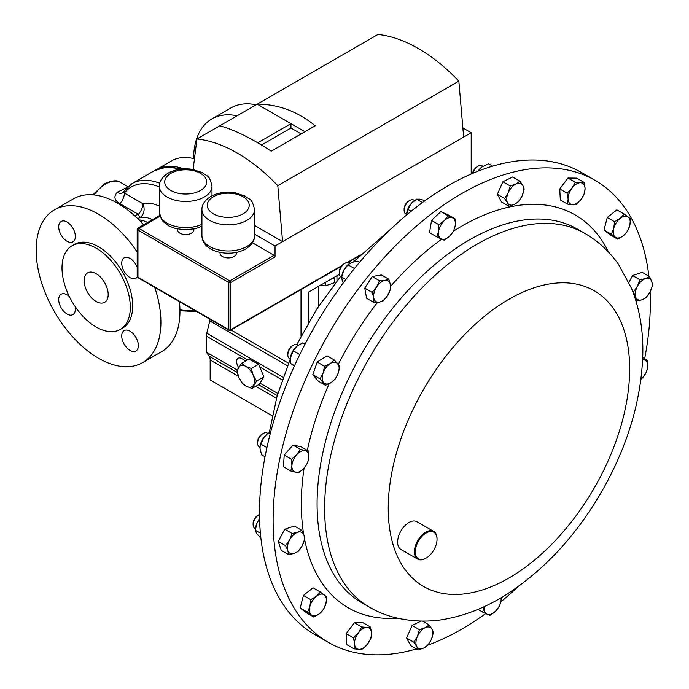 <?xml version="1.0" encoding="UTF-8"?>
<svg xmlns="http://www.w3.org/2000/svg" width="689" height="689" viewBox="0 0 689 689"><rect width="100%" height="100%" fill="white"/><g stroke="black" fill="none" stroke-linecap="round" stroke-linejoin="round"><path stroke-width="1.03" d="M137.18 267.229A11.765 6.787 -120 0 0 130.04 258.418A11.765 6.787 -120 0 0 124.158 257.841A11.765 6.787 -120 0 0 122.358 267.263A11.765 6.787 -120 0 0 130.04 277.633A11.765 6.787 -120 0 0 135.922 278.21A11.765 6.787 -120 0 0 137.352 276.823M67.031 222.039A11.765 6.787 -120 0 0 61.149 221.462A11.765 6.787 -120 0 0 59.34 230.884A11.765 6.787 -120 0 0 67.031 241.245A11.765 6.787 -120 0 0 72.905 241.83A11.765 6.787 -120 0 0 74.713 232.408A11.765 6.787 -120 0 0 67.031 222.039M69.331 296.503A11.765 6.787 -120 0 0 67.031 294.806A11.765 6.787 -120 0 0 61.149 294.22A11.765 6.787 -120 0 0 59.34 303.642A11.765 6.787 -120 0 0 67.031 314.012A11.765 6.787 -120 0 0 72.905 314.597A11.765 6.787 -120 0 0 75.023 306.364M130.04 331.185A11.765 6.787 -120 0 0 124.158 330.599A11.765 6.787 -120 0 0 122.358 340.03A11.765 6.787 -120 0 0 130.04 350.391A11.765 6.787 -120 0 0 135.922 350.977A11.765 6.787 -120 0 0 137.722 341.546A11.765 6.787 -120 0 0 130.04 331.185M96.15 273.705A17.01 9.818 -120 0 0 87.649 272.861A17.01 9.818 -120 0 0 85.04 286.495A17.01 9.818 -120 0 0 96.15 301.481A17.01 9.818 -120 0 0 104.65 302.325A17.01 9.818 -120 0 0 107.26 288.691A17.01 9.818 -120 0 0 96.15 273.705M435.577 533.82A15.365 8.871 120 0 0 420.738 537.799A15.365 8.871 120 0 0 416.759 557.229A15.365 8.871 120 0 0 426.164 558.073A15.365 8.871 120 0 0 437.033 539.254A15.365 8.871 120 0 0 435.577 533.82M425.94 558.202A16.002 9.241 -60 0 1 425.716 558.331A16.002 9.241 -60 0 1 417.715 559.124A16.002 9.241 -60 0 1 415.915 557.461A16.002 9.241 -60 0 1 418.826 538.876A16.002 9.241 -60 0 1 433.717 531.408A16.002 9.241 -60 0 1 435.517 533.071A16.002 9.241 -60 0 1 437.033 538.729A16.002 9.241 -60 0 1 437.024 538.996M417.715 559.124L400.929 549.443A16.002 9.241 -60 0 1 399.138 547.772A16.002 9.241 -60 0 1 402.049 529.186A16.002 9.241 -60 0 1 416.94 521.719L433.717 531.408M256.127 104.797A88.218 50.934 -120 0 0 230.875 107.949L211.833 118.939A88.218 50.934 -120 0 0 193.566 158.573M237.085 115.795A88.218 50.934 -120 0 0 211.833 118.939M156.773 169.434L171.647 160.847A72.018 41.581 60 0 1 194.462 158.797M183.636 168.874A72.018 41.581 -120 0 0 156.791 169.425M320.531 285.039L325.242 285.892L334.553 282.723L334.535 277.116M96.15 248.161A48.29 27.879 60 0 1 127.698 290.715A48.29 27.879 60 0 1 120.299 329.411A48.29 27.879 60 0 1 96.15 327.025A48.29 27.879 60 0 1 64.602 284.471A48.29 27.879 60 0 1 72.009 245.775A48.29 27.879 60 0 1 96.15 248.161M72.009 245.775L74.386 244.397A48.29 27.879 60 0 1 98.536 246.791A48.29 27.879 60 0 1 130.083 289.337A48.29 27.879 60 0 1 122.676 328.033L120.299 329.411M154.732 287.399A88.218 50.934 60 0 1 142.64 362.612A88.218 50.934 60 0 1 98.536 358.246A88.218 50.934 60 0 1 40.909 280.509A88.218 50.934 60 0 1 54.431 209.818A88.218 50.934 60 0 1 98.536 214.193A88.218 50.934 60 0 1 137.18 251.993M54.431 209.818L73.473 198.828A88.218 50.934 60 0 1 117.578 203.195A88.218 50.934 60 0 1 143.613 224.803M179.433 301.661A88.218 50.934 60 0 1 161.682 351.623L142.64 362.612M159.753 183.257A72.121 41.641 60 0 0 131.909 183.662L122.702 192.507L124.399 193.041A10.671 6.158 -60 0 1 119.877 203.643C114.34 200.396 113.461 196.598 117.251 192.248L126.759 187.563M134.493 215.657L138.36 214.313L139.781 217.681L137.714 218.68M220.049 252.389L220.049 253.19A8.182 4.728 -0 0 0 225.105 257.557A8.182 4.728 -0 0 0 234.027 256.532A8.182 4.728 -0 0 0 236.422 253.19L236.422 252.389M177.504 229.024L177.504 229.825A8.182 4.728 -0 0 0 182.559 234.191A8.182 4.728 -0 0 0 191.473 233.166A8.182 4.728 -0 0 0 193.876 229.825L193.876 229.024M349.736 263.336L348.97 262.888A8.001 4.616 120 0 0 346.843 262.569A8.001 4.616 120 0 0 344.965 263.284A8.001 4.616 120 0 0 339.307 273.085A8.001 4.616 120 0 0 340.96 276.745L341.701 277.176M344.965 263.284L343.837 263.93A6.416 3.703 120 0 0 339.307 271.785L339.307 273.085M413.986 200.206A8.001 4.616 120 0 0 413.779 200.068A8.001 4.616 120 0 0 413.546 199.956A8.001 4.616 120 0 0 409.774 200.465A8.001 4.616 120 0 0 404.116 210.266A8.001 4.616 120 0 0 405.769 213.926A8.001 4.616 120 0 0 405.993 214.046M409.774 200.465L408.646 201.11A6.416 3.703 120 0 0 404.116 208.965L404.116 210.266M259.495 514.528A8.001 4.616 120 0 0 258.763 514.898A8.001 4.616 120 0 0 254.551 519.506A8.001 4.616 120 0 0 253.104 524.699A8.001 4.616 120 0 0 254.758 528.36L255.507 528.79M258.763 514.898L257.634 515.544A6.416 3.703 120 0 0 254.258 519.239A6.416 3.703 120 0 0 253.104 523.399L253.104 524.699M482.86 166.264L482.067 165.808A8.001 4.616 120 0 0 478.071 166.204A8.001 4.616 120 0 0 472.826 173.309M478.071 166.204L476.943 166.85A6.416 3.703 120 0 0 472.533 173.439M267.978 433.484L267.237 433.062A8.001 4.616 120 0 0 263.241 433.459A8.001 4.616 120 0 0 260.786 435.508A8.001 4.616 120 0 0 257.583 443.26A8.001 4.616 120 0 0 259.236 446.92L260.02 447.368M263.241 433.459L262.113 434.104A6.416 3.703 120 0 0 260.149 435.749A6.416 3.703 120 0 0 257.583 441.959L257.583 443.26M298.294 345.155L297.51 344.707A8.001 4.616 120 0 0 293.505 345.103A8.001 4.616 120 0 0 293.204 345.284A8.001 4.616 120 0 0 287.847 354.904A8.001 4.616 120 0 0 289.509 358.564L290.284 359.012L277.159 395.848L269.27 432.649M292.644 345.602A6.416 3.703 120 0 0 292.386 345.749A6.416 3.703 120 0 0 292.136 345.904A6.416 3.703 120 0 0 287.847 353.603L287.847 354.904M595.089 180.363L581.464 172.5A266.738 154 120 0 0 496.915 164.947A266.738 154 120 0 0 284.755 388.906A266.738 154 120 0 0 314.727 634.5L328.36 642.363A266.738 154 -60 0 1 298.38 614.562A266.738 154 -60 0 1 346.903 304.874A266.738 154 -60 0 1 595.089 180.363A266.738 154 -60 0 1 625.061 208.164A266.738 154 -60 0 1 648.866 276.203M650.106 291.938A266.738 154 -60 0 1 644.671 358.685M518.085 586.666A266.738 154 -60 0 1 500.817 601.859M485.685 613.554A266.738 154 -60 0 1 427.938 645.137M416.354 648.952A266.738 154 -60 0 1 328.36 642.363M617.714 239.161L623.278 235.776L627.334 231.521L629.72 225.691A11.989 6.924 -60 0 1 623.278 235.776A11.989 6.924 -60 0 1 615.286 237.154L617.714 239.161L610.385 234.932L604.003 230.031L607.25 217.491L616.879 209.852L624.208 214.081L620.152 218.335A11.989 6.924 -60 0 1 628.153 216.966L624.208 214.081M313.9 617.111L306.571 612.883L300.189 607.982L303.436 595.442L313.064 587.795L320.394 592.032L316.337 596.286A11.989 6.924 -60 0 1 324.338 594.917A11.989 6.924 -60 0 1 325.906 603.642A11.989 6.924 -60 0 1 319.463 613.727A11.989 6.924 -60 0 1 311.471 615.105L313.9 617.111L319.463 613.727L323.52 609.472L325.906 603.642L326.767 596.932L320.394 592.032M373.92 302.48L366.591 298.242L364.782 288.174L372.215 276.522L381.448 274.937L388.777 279.174L384.918 280.397A11.989 6.924 -60 0 1 390.439 284.643A11.989 6.924 -60 0 1 387.631 295.503A11.989 6.924 -60 0 1 379.294 302.127A11.989 6.924 -60 0 1 373.774 297.881A11.989 6.924 -60 0 1 376.582 287.02L372.112 292.412L373.774 297.881L373.92 302.48L379.294 302.127L383.153 300.895L387.631 295.503L390.585 289.242L390.439 284.643L388.777 279.174M436.852 236.895L429.523 232.667L431.538 220.437L440.839 211.54L448.134 214.882L455.463 219.111L452.578 217.879A11.989 6.924 -60 0 1 455.214 225.665A11.989 6.924 -60 0 1 449.555 236.224A11.989 6.924 -60 0 1 441.253 238.997A11.989 6.924 -60 0 1 438.617 231.22A11.989 6.924 -60 0 1 444.276 220.661L438.867 224.666L438.617 231.22L436.852 236.895L444.147 240.228L449.555 236.224L453.448 231.34L455.214 225.665L455.463 219.111M288.613 554.628L281.284 550.399L278.235 541.416L284.772 529.221L294.349 526.017L301.679 530.246L297.648 532.287A11.989 6.924 -60 0 1 303.961 535.172A11.989 6.924 -60 0 1 302.221 545.766A11.989 6.924 -60 0 1 294.16 553.465A11.989 6.924 -60 0 1 287.847 550.58L288.613 554.628L294.16 553.465L298.191 551.424L302.221 545.766L304.727 539.229L303.961 535.172L301.679 530.246M628.911 282.395L632.58 275.54L642.165 272.327L649.494 276.565L645.464 278.606A11.989 6.924 -60 0 1 651.777 281.491L649.494 276.565M508.921 206.269L501.592 202.032L497.355 194.289L502.884 181.767L512.65 176.987L519.98 181.216L515.854 184.041L510.213 185.996L508.206 192.696A11.989 6.924 -60 0 1 515.854 184.041A11.989 6.924 120 0 1 522.856 185.53A11.989 6.924 -60 0 1 522.21 195.667A11.989 6.924 -60 0 1 514.562 204.314A11.989 6.924 -60 0 1 507.56 202.833A11.989 6.924 -60 0 1 508.206 192.696L504.692 198.518L507.56 202.833L508.921 206.269L514.562 204.314L518.688 201.489L522.21 195.667L524.217 188.967L522.856 185.53L519.98 181.216M290.792 470.983L283.463 466.754L284.212 455.05L293.04 445.06L301.119 446.773L308.448 451.011L305.167 450.589A11.989 6.924 -60 0 1 308.836 457.298A11.989 6.924 -60 0 1 304.047 468.141A11.989 6.924 -60 0 1 295.59 472.275A11.989 6.924 -60 0 1 291.921 465.566L290.792 470.983L298.88 472.697L304.047 468.141L307.707 462.715L308.836 457.298L308.448 451.011M418.128 649.977L423.769 648.022L427.886 645.197L431.409 639.375L433.415 632.674L432.055 629.238L429.178 624.923L425.061 627.748L419.42 629.703L417.413 636.403A11.989 6.924 -60 0 1 425.061 627.748A11.989 6.924 -60 0 1 432.055 629.238A11.989 6.924 -60 0 1 431.409 639.375A11.989 6.924 -60 0 1 423.769 648.022A11.989 6.924 120 0 1 416.767 646.54A11.989 6.924 -60 0 1 417.413 636.403L413.891 642.226L416.767 646.54L418.128 649.977L410.799 645.739L406.562 637.997L412.091 625.474L421.082 621.073M354.068 648.849L359.193 649.322A11.989 6.924 120 0 1 354.559 643.793A11.989 6.924 -60 0 1 358.392 632.846L353.535 637.868L354.559 643.793L354.068 648.849L346.739 644.62L346.205 633.639L354.404 622.727L363.137 622.787L370.475 627.024L366.858 627.429A11.989 6.924 -60 0 1 371.5 632.95A11.989 6.924 -60 0 1 367.668 643.896A11.989 6.924 -60 0 1 359.193 649.322L362.81 648.917L367.668 643.896L371.009 638.005L371.5 632.95L370.475 627.024M567.633 204.168L560.303 199.939L559.769 188.958L567.969 178.046L576.702 178.115L584.031 182.344L580.422 182.749L575.298 182.275L571.956 188.175A11.989 6.924 -60 0 1 580.422 182.749A11.989 6.924 120 0 1 585.056 188.269A11.989 6.924 -60 0 1 581.223 199.216A11.989 6.924 -60 0 1 572.757 204.642A11.989 6.924 -60 0 1 568.124 199.121A11.989 6.924 -60 0 1 571.956 188.175L567.099 193.187L568.124 199.121L567.633 204.168L572.757 204.642L576.366 204.237L581.223 199.216L584.565 193.325L585.056 188.269L584.031 182.344M325.466 385.28L318.137 381.051L312.789 374.67L317.207 362.026L326.991 355.765L334.32 360.002L330.186 363.568A11.989 6.924 -60 0 1 337.748 363.628A11.989 6.924 -60 0 1 338.213 373.137A11.989 6.924 -60 0 1 331.116 382.584A11.989 6.924 -60 0 1 323.546 382.524A11.989 6.924 -60 0 1 323.089 373.016L320.118 378.898L325.466 385.28L331.116 382.584L335.242 379.019L338.213 373.137L339.668 366.376L334.32 360.002M613.718 228.429A11.989 6.924 -60 0 1 620.152 218.335L614.588 221.72L613.718 228.429L611.332 234.26L615.286 237.154A11.989 6.924 -60 0 1 613.718 228.429M629.72 225.691A11.989 6.924 120 0 0 628.153 216.966L630.581 218.981L629.72 225.691M607.25 217.491L614.588 221.72M604.003 230.031L611.332 234.26M309.904 606.38A11.989 6.924 -60 0 1 316.337 596.286L310.765 599.671L309.904 606.38A11.989 6.924 120 0 0 311.471 615.105L307.518 612.211L309.904 606.38M300.189 607.982L307.518 612.211M303.436 595.442L310.765 599.671M384.918 280.397A11.989 6.924 120 0 0 376.582 287.02L379.544 280.75L384.918 280.397M364.782 288.174L372.112 292.412M372.215 276.522L379.544 280.75M452.578 217.879A11.989 6.924 120 0 0 444.276 220.661L448.169 215.778L452.578 217.879M431.538 220.437L438.867 224.666M440.839 211.54L448.169 215.778M289.587 539.987A11.989 6.924 -60 0 1 297.648 532.287L292.102 533.45L289.587 539.987A11.989 6.924 120 0 0 287.847 550.58L285.565 545.645L289.587 539.987M278.235 541.416L285.565 545.645M284.772 529.221L292.102 533.45M637.403 286.305A11.989 6.924 -60 0 1 645.464 278.606L639.909 279.768L637.403 286.305L633.38 291.964L635.663 296.89A11.989 6.924 -60 0 1 637.403 286.305M641.976 299.784A11.989 6.924 -60 0 1 635.663 296.89L636.421 300.947L641.976 299.784L646.006 297.743L650.028 292.084A11.989 6.924 -60 0 1 641.976 299.784M650.028 292.084A11.989 6.924 120 0 0 651.777 281.491L652.543 285.547L650.028 292.084M632.58 275.54L639.909 279.768M635.878 300.637L636.421 300.947M632.821 291.636L633.38 291.964M501.136 597.733A11.989 6.924 -60 0 1 501.006 600.851A11.989 6.924 -60 0 1 495.348 611.41L499.241 606.527L501.006 600.851L501.308 597.63M484.41 606.406L482.644 612.082L487.045 614.183A11.989 6.924 -60 0 1 484.384 606.553M487.045 614.183A11.989 6.924 120 0 0 495.348 611.41L489.931 615.415L487.045 614.183M477.968 609.386L482.644 612.082M642.639 359.701A11.989 6.924 -60 0 1 644.026 359.787A11.989 6.924 -60 0 1 647.694 366.505L647.316 360.209L642.648 359.469M640.934 379.346L642.906 377.348A11.989 6.924 -60 0 1 640.951 379.243M642.906 377.348A11.989 6.924 120 0 0 647.694 366.505L646.566 371.914L642.906 377.348M642.716 357.557L647.316 360.209M502.884 181.767L510.213 185.996M497.355 194.289L504.692 198.518M296.709 454.723A11.989 6.924 -60 0 1 305.167 450.589L300.37 449.288L296.709 454.723A11.989 6.924 120 0 0 291.921 465.566L291.542 459.279L296.709 454.723M284.212 455.05L291.542 459.279M293.04 445.06L300.37 449.288M406.562 637.997L413.891 642.226M412.091 625.474L419.42 629.703M422.529 621.082L429.178 624.923M358.392 632.846A11.989 6.924 -60 0 1 366.858 627.429L361.734 626.956L358.392 632.846M346.205 633.639L353.535 637.868M354.404 622.727L361.734 626.956M567.969 178.046L575.298 182.275M559.769 188.958L567.099 193.187M330.186 363.568A11.989 6.924 120 0 0 323.089 373.016L324.545 366.264L330.186 363.568M312.789 374.67L320.118 378.898M317.207 362.026L324.545 366.264M294.53 365.713L290.336 363.292L290.405 357.841A11.989 6.924 -60 0 1 290.413 357.78A11.989 6.924 -60 0 1 290.68 356.394A11.989 6.924 -60 0 1 296.933 346.171A11.989 6.924 -60 0 1 297.286 345.887A11.989 6.924 -60 0 1 297.415 345.783M290.336 363.292L294.349 366.117M290.413 357.78L293.281 350.804L296.933 346.171L302.841 342.838L305.063 344.121M299.793 354.568L293.281 350.804M260.132 446.283A11.989 6.924 -60 0 1 260.149 446.136A11.989 6.924 -60 0 1 263.629 437.816A11.989 6.924 -60 0 1 267.013 434.242L263.629 437.816L260.106 446.394L260.046 448.754L261.605 454.792L265.032 456.773M270.622 432.236L267.616 433.769M270.226 433.751L268.77 432.907M266.919 447.583L260.752 444.026M478.028 171.191A11.989 6.924 -60 0 1 481.844 166.988A11.989 6.924 -60 0 1 481.938 166.919M479.32 170.691L478.838 170.407L481.869 166.971L488.596 163.793L492.669 166.144M478.838 170.407L478.312 171.079M255.636 527.843A11.989 6.924 -60 0 1 255.671 527.576A11.989 6.924 -60 0 1 256.868 523.339A11.989 6.924 -60 0 1 259.564 518.705M260.907 538.281L256.497 533.338L255.369 530.28L256.868 523.339L259.572 518.912M260.39 533.183L255.369 530.28M406.665 213.245A11.989 6.924 -60 0 1 406.682 213.142A11.989 6.924 -60 0 1 411.118 203.608A11.989 6.924 -60 0 1 413.555 201.248A11.989 6.924 -60 0 1 413.676 201.154M411.152 211.256L407.905 209.378L406.553 215.046M407.905 209.378L411.118 203.608L416.587 199.147L419.584 199.147L425.113 200.602M422.46 202.532L416.587 199.147M345.861 279.51L341.71 277.116L341.873 275.962A11.989 6.924 -60 0 1 343.725 270.312A11.989 6.924 -60 0 1 348.746 264.068A11.989 6.924 -60 0 1 348.961 263.904M359.555 262.311L357.651 261.209L351.691 262.363L348.005 264.817L343.725 270.312L341.71 277.116L342.252 280.802L343.277 282.955M354.439 268.529L348.005 264.817M277.788 595.408L278.537 596.777M471.198 174.016L471.198 132.744L463.654 137.094L458.857 81.147L277.796 185.685A150.435 86.857 60 0 0 196.908 138.989L219.765 125.794C234.062 129.644 251.227 138.11 271.251 151.192L315.243 125.786C297.527 111.377 278.184 104.177 257.212 104.168L219.765 125.794M304.951 131.728L257.212 104.168L377.977 34.45A150.435 86.857 60 0 1 458.857 81.147M252.441 242.786L274.101 255.292A1.335 0.767 60 0 1 275.04 256.928L230.72 282.516L230.72 329.73L341.933 265.523M463.654 137.094L275.04 245.99L275.04 256.928M138.239 277.874L137.18 275.858L137.964 277.262L228.834 329.73L228.834 282.516L137.964 230.048L137.964 277.262A1.335 0.767 120 0 0 138.239 277.874L229.11 330.341A1.335 0.767 -60 0 1 228.834 329.73A1.335 0.767 180 0 0 230.72 329.73A1.335 0.767 60 0 1 230.445 330.341A1.335 1.335 0 0 1 229.11 330.341A1.335 0.767 -60 0 0 229.781 330.272M137.964 228.963L137.964 230.048A1.335 0.767 120 0 1 138.911 228.421L137.964 228.963M275.04 245.99L254.542 234.157M277.796 185.685L282.585 241.632L254.542 225.441M193.135 169.511L196.908 138.989M471.198 132.744L462.87 127.93M301.179 133.907L290.956 128.008L290.956 123.65L257.764 142.812M290.956 128.008L261.476 145.026M141.021 222.013A10.671 7.596 -75.7 0 1 142.942 220.523L147.782 222.392M122.702 192.507L122.297 192.963A10.671 5.469 58.5 0 1 117.251 192.248M152.502 219.67A34.786 20.084 -120 0 0 139.781 217.681A10.671 8.604 75.3 0 0 142.89 203.72A45.448 26.242 60 0 1 159.383 206.252M336.964 275.712L336.964 280.914M318.602 286.314L318.602 306.217M245.723 360.898L241.744 358.599A7.252 4.186 -120 0 0 238.118 358.237A7.252 4.186 -120 0 0 238.575 367.358M210.076 319.351A10.671 6.158 -60 0 1 209.783 320.885L206.778 333.218A10.671 6.158 120 0 0 206.407 336.146L206.407 352.208L209.18 356.239A10.671 6.158 -60 0 1 210.162 359.977L210.162 379.975L272.224 415.803M237.249 370.01L206.407 352.208M241.52 363.327L248.858 359.09L258.633 364.248L259.77 366.953L263.896 376.823L259.374 384.238L252.045 388.475L256.566 381.051L253.182 375.204L251.304 368.477L245.654 366.341L241.52 363.327L236.999 370.742L238.876 377.469L242.261 383.317L246.395 386.331L252.045 388.475M277.848 393.453L260.029 383.17M301.024 289.587L301.024 336.223M308.207 323.098L308.207 292.317L339.419 274.3M244.225 360.028A7.252 4.186 -120 0 0 244.767 361.449M258.633 364.248L251.304 368.477M263.896 376.823L256.566 381.051M253.182 375.204A11.989 6.924 60 0 1 253.552 385.203A11.989 6.924 60 0 1 246.395 386.331A11.989 6.924 60 0 1 238.876 377.469A11.989 6.924 -120 0 1 238.506 367.47A11.989 6.924 60 0 1 245.654 366.341A11.989 6.924 60 0 1 253.182 375.204M334.553 277.986L330.866 279.234M325.242 282.481L325.242 285.892M352.63 259.796A10.102 5.831 -0 0 0 355.007 260.313M92.826 194.815L104.564 183.774C112.281 180.311 117.612 179.872 120.566 182.447A29.446 17.001 120 0 0 105.848 183.903A29.446 17.001 120 0 0 94.057 194.935M159.383 187.003A69.563 40.16 -120 0 0 124.399 193.041L142.89 203.72A10.671 6.158 120 0 1 138.36 214.313L119.877 203.643M180.053 169.21A72.121 41.641 -120 0 0 154.698 170.51L167.1 166.953L181.285 169.063M201.929 209.637C201.756 204.771 204.693 200.378 210.739 196.451C218.034 192.541 226.268 191.335 235.431 192.825L245.224 196.167C249.237 199.982 251.89 197.321 254.542 209.637A26.303 15.184 180 0 1 246.843 220.377A26.303 15.184 180 0 1 218.172 223.667A26.303 15.184 180 0 1 201.929 209.637L201.929 235.767A26.303 15.184 -0 0 0 218.172 249.806A26.303 15.184 -0 0 0 246.843 246.507A26.303 15.184 -0 0 0 254.542 235.767C254.706 240.659 251.769 245.051 245.732 248.953C230.979 257.591 202.6 252.941 201.929 235.767M243.071 213.84A20.971 12.109 0 0 0 243.071 196.718A20.971 12.109 0 0 0 213.409 196.718A20.971 12.109 0 0 0 213.409 213.84A20.971 12.109 0 0 0 243.071 213.84M159.383 186.271C159.202 181.405 162.139 177.013 168.194 173.085C175.488 169.175 183.713 167.97 192.877 169.46L202.678 172.801C206.691 176.617 209.335 173.955 211.997 186.271A26.303 15.184 180 0 1 204.288 197.011A26.303 15.184 180 0 1 175.617 200.301A26.303 15.184 180 0 1 159.383 186.271L159.383 212.401A26.303 15.184 -0 0 0 174.179 226.061A26.303 15.184 -0 0 0 201.929 224.356M200.516 190.474A20.971 12.109 0 0 0 200.516 173.352A20.971 12.109 0 0 0 170.855 173.352A20.971 12.109 0 0 0 170.855 190.474A20.971 12.109 0 0 0 200.516 190.474M361.751 602.711A215.691 124.528 -60 0 1 337.515 580.224A215.691 124.528 -60 0 1 376.754 329.798A215.691 124.528 -60 0 1 577.442 229.118L584.987 233.476A215.691 124.528 -60 0 0 384.298 334.156A215.691 124.528 -60 0 0 345.06 584.582A215.691 124.528 -60 0 0 369.295 607.061L361.751 602.711M453.551 231.116A226.836 130.962 -60 0 1 600.627 238.566A226.836 130.962 -60 0 1 608.663 252.277M397.415 618.162A226.836 130.962 -60 0 1 322.814 584.169A226.836 130.962 -60 0 1 304.65 539.53M404.409 568.683A170.708 98.561 -60 0 1 448.599 352.768A170.708 98.561 -60 0 1 613.486 308.586A170.708 98.561 -60 0 1 569.303 524.501A170.708 98.561 -60 0 1 404.409 568.683M303.737 534.543A226.836 130.962 -60 0 1 304.099 468.081M307.32 450.356A226.836 130.962 -60 0 1 329.127 383.713M338.308 364.317A226.836 130.962 -60 0 1 377.52 302.35M390.654 286.357A226.836 130.962 -60 0 1 441.666 239.186M159.986 216.243L138.911 228.421L229.781 280.879L274.101 255.292M347.11 262.535L360.338 254.896M230.72 282.516A1.335 0.767 -120 0 0 229.781 280.879A1.335 0.767 -60 0 0 228.834 282.516A1.335 0.767 180 0 0 230.72 282.516M139.014 219.955A34.786 20.084 60 0 1 142.942 220.523M179.941 309.654A69.563 40.16 -120 0 0 194.005 310.067M158.987 215.924A10.671 6.158 120 0 0 159.633 214.873M247.506 359.873L206.407 336.146M282.197 379.897L259.77 366.953M288.519 363.189L231.03 329.997M287.485 365.738L209.783 320.885M283.11 377.288L206.778 333.218M277.245 395.538L258.53 384.729M237.343 372.499L209.18 356.239M276.478 398.259L255.783 386.314M238.42 376.289L210.162 359.977M349.831 263.267L349.332 261.699M131.909 183.662L154.698 170.51M254.542 209.637L254.542 235.767M211.997 186.271L211.997 195.779M405.769 213.926L406.562 214.382M369.295 607.061C392.816 621.254 424.157 623.726 447.48 618.705C467.013 614.812 486.012 607.147 504.477 595.727C543.535 571.035 576.142 535.982 602.289 490.585C627.834 445.464 641.33 400.111 642.803 354.525C643.354 330.651 639.599 308.594 631.52 288.355L618.481 264.352C609.532 251.58 598.362 241.288 584.987 233.476M391.74 228.197L353.595 261.803M340.581 276.478L316.785 309.008L296.899 344.448M292.386 345.749L293.505 345.103M255.671 527.576L255.585 528.179M413.779 200.068L414.528 200.508M201.929 226.268L196.003 228.515L185.668 229.85L175.445 228.533L168.874 225.966L162.931 221.35L161.364 219.223L159.383 212.401M359.262 255.972L347.885 262.535M341.253 266.367L230.445 330.341M137.18 275.858L137.18 229.282L137.852 228.128L159.77 215.476M120.566 182.447L127.792 186.616M179.95 310.791L196.486 311.506M437.033 539.254L437.033 538.729M426.164 558.073L425.716 558.331"/></g></svg>
